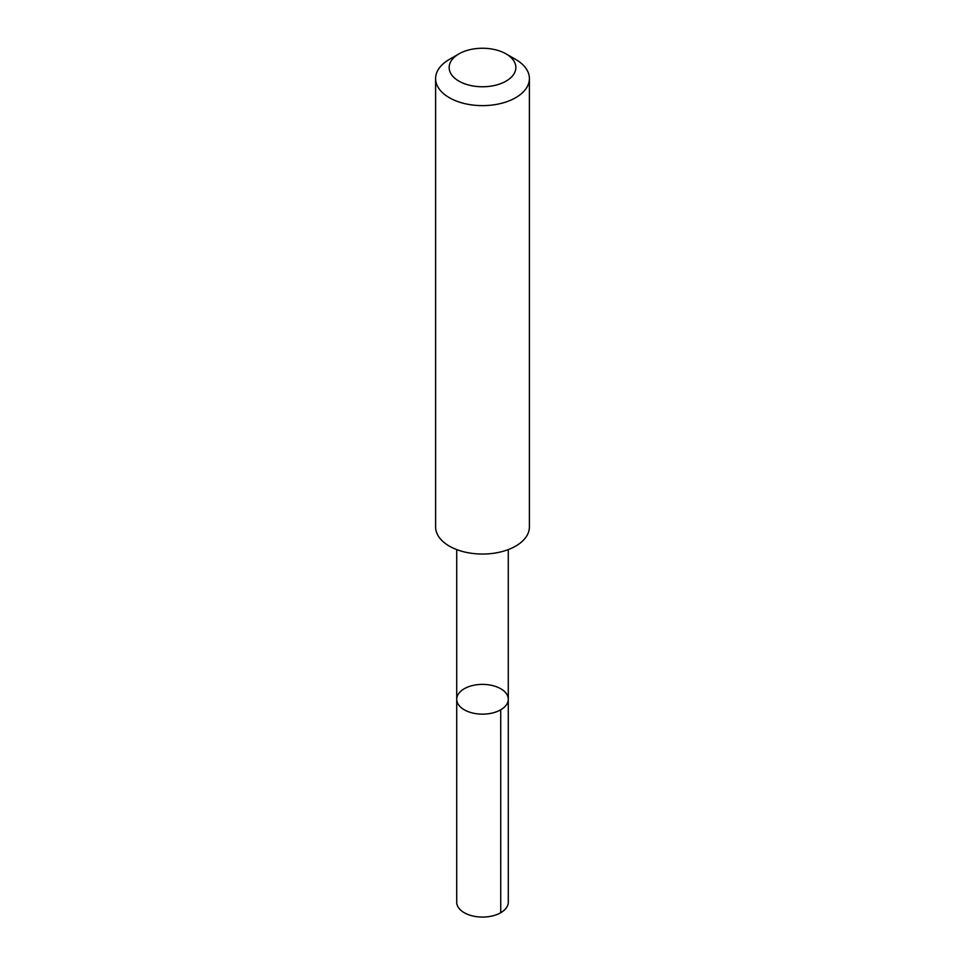 <?xml version="1.0" encoding="UTF-8"?>
<svg xmlns="http://www.w3.org/2000/svg" width="965" height="965" viewBox="0 0 965 965"><rect width="100%" height="100%" fill="white"/><g stroke="black" fill="none" stroke-linecap="round" stroke-linejoin="round"><path stroke-width="1.45" d="M477.156 684.704A25.778 14.885 180 0 1 508.278 699.263A25.778 14.885 180 0 1 482.5 714.148A25.778 14.885 180 0 1 456.722 699.263A25.778 14.885 180 0 1 477.156 684.704M456.71 902.178A25.79 14.885 0 0 0 487.856 916.75A25.79 14.885 0 0 0 508.29 902.178L508.278 699.263A25.778 14.885 180 0 1 482.5 714.148A25.778 14.885 180 0 1 456.722 699.263L456.71 902.178M458.918 53.895L449.34 59.42A46.899 27.068 0 0 0 435.601 78.563L435.601 526.962A46.899 27.068 0 0 0 492.234 553.452A46.899 27.068 0 0 0 529.399 526.962L529.399 78.563A46.899 27.068 0 0 0 515.66 59.42L506.082 53.895A33.353 19.264 0 0 0 458.918 53.895A33.353 19.264 0 0 0 453.188 76.693A33.353 19.264 0 0 0 489.424 86.343A33.353 19.264 0 0 0 514.478 72.978A33.353 19.264 0 0 0 506.082 53.895M435.601 78.563A46.899 27.068 0 0 0 492.234 105.04A46.899 27.068 0 0 0 529.399 78.563M500.726 709.794L500.739 912.709M456.722 549.58L456.722 699.263M508.278 549.58L508.278 699.263"/></g></svg>
